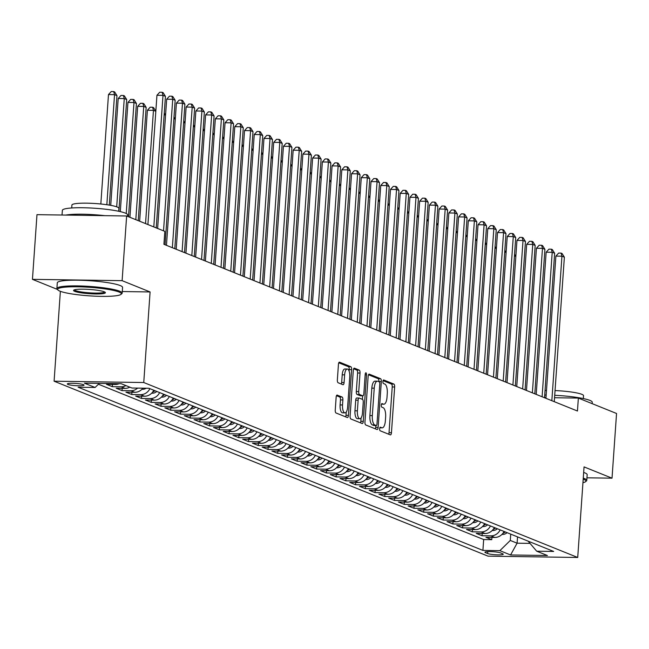 <?xml version="1.0" encoding="UTF-8"?>
<svg xmlns="http://www.w3.org/2000/svg" width="649" height="649" viewBox="0 0 649 649"><rect width="100%" height="100%" fill="white"/><g stroke="black" fill="none" stroke-linecap="round" stroke-linejoin="round"><path stroke-width="0.97" d="M379.624 428.729A1.801 0.681 90.8 0 0 380.176 430.782L390.317 434.871A2.572 0.974 90.8 0 0 390.463 434.903A2.572 0.974 90.8 0 0 391.452 432.713L394.649 386.991A2.572 0.974 90.8 0 0 393.87 384.07L383.721 379.973A1.801 0.681 90.8 0 0 383.624 379.957A1.801 0.681 90.8 0 0 382.934 381.482A1.801 0.681 90.8 0 0 383.478 383.535L384.792 384.062A8.226 3.107 90.8 0 1 387.275 393.424L387.015 397.237A8.226 3.107 90.8 0 1 383.835 404.222A8.226 3.107 90.8 0 1 383.389 404.132L382.074 403.597A1.801 0.681 90.8 0 0 381.977 403.581A1.801 0.681 90.8 0 0 381.279 405.106A1.801 0.681 90.8 0 0 381.823 407.158L383.137 407.686A8.226 3.107 90.8 0 1 385.628 417.047L385.36 420.86A8.226 3.107 90.8 0 1 382.18 427.845A8.226 3.107 90.8 0 1 381.734 427.756L380.419 427.22A1.801 0.681 90.8 0 0 380.322 427.204A1.801 0.681 90.8 0 0 379.624 428.729M67.934 384.427A8.38 1.12 -176 0 0 77.231 385.749A8.38 1.12 -176 0 0 84.046 385.125A8.38 1.12 -176 0 0 83.445 384.654A8.38 1.12 -176 0 0 74.14 383.332A8.38 1.12 -176 0 0 67.334 383.957A8.38 1.12 -176 0 0 67.934 384.427M337.277 395.071A2.572 0.974 90.8 0 0 337.139 395.046A2.572 0.974 90.8 0 0 336.141 397.229L335.249 410.054A2.572 0.974 90.8 0 0 336.028 412.983L347.296 417.526A2.572 0.974 90.8 0 0 347.434 417.55A2.572 0.974 90.8 0 0 348.424 415.368L351.62 369.646A2.572 0.974 90.8 0 0 350.849 366.726L339.573 362.183A2.572 0.974 90.8 0 0 339.435 362.15A2.572 0.974 90.8 0 0 338.445 364.332L337.358 379.827A2.572 0.974 90.8 0 0 338.137 382.756L342.964 384.695A2.572 0.974 90.8 0 0 343.102 384.727A2.572 0.974 90.8 0 0 344.092 382.545L344.627 374.862A6.871 2.596 90.8 0 1 347.288 369.013A6.871 2.596 90.8 0 1 349.738 376.923L347.637 407.02A6.871 2.596 90.8 0 1 344.976 412.861A6.871 2.596 90.8 0 1 342.526 404.96L342.875 399.946A2.572 0.974 90.8 0 0 342.096 397.018L336.993 395.071M122.28 291.539L150.089 291.953L122.117 280.668L126.636 215.979L36.977 214.657L32.45 279.346L57.396 289.405M150.089 291.953L143.754 382.521L577.715 557.475L488.056 556.152L54.094 381.198L143.754 382.521M586.972 477.81L612.023 478.175L584.051 466.899L577.715 557.475M612.023 478.175L616.55 413.478L578.356 398.088L554.546 397.732M126.636 215.979L164.83 231.369L163.921 244.308L577.456 411.02L578.356 398.088M364.949 422.028A2.572 0.974 90.8 0 0 365.728 424.957L376.996 429.5A2.572 0.974 90.8 0 0 377.134 429.533A2.572 0.974 90.8 0 0 378.132 427.342L381.328 381.62A2.572 0.974 90.8 0 0 380.549 378.7L369.281 374.157A2.572 0.974 90.8 0 0 369.143 374.124A2.572 0.974 90.8 0 0 368.145 376.306L364.949 422.028M362.142 423.513L350.874 418.97A2.572 0.974 90.8 0 1 350.095 416.041L353.299 370.319A2.572 0.974 90.8 0 1 354.289 368.137A2.572 0.974 90.8 0 1 354.427 368.17L359.254 370.108A2.572 0.974 90.8 0 1 360.025 373.037L358.735 391.582A2.572 0.974 90.8 0 0 359.505 394.503L362.71 395.793A2.572 0.974 90.8 0 0 362.848 395.825A2.572 0.974 90.8 0 0 363.846 393.635L365.192 374.335A1.801 0.681 90.8 0 1 365.89 372.802A1.801 0.681 90.8 0 1 366.531 374.871L363.278 421.355A2.572 0.974 90.8 0 1 362.288 423.537A2.572 0.974 90.8 0 1 362.142 423.513M113.169 383.583L115.319 384.451L106.477 384.322L112.309 386.674L112.472 384.411M125.922 385.595A10.473 9.589 112 0 1 121.16 386.804L125.054 388.37L116.203 388.24L122.044 390.601L122.199 388.329M137.629 388.102A10.473 9.589 112 0 1 130.887 390.73L134.781 392.296L125.938 392.166L131.771 394.519L131.934 392.256M149.887 388.67A10.473 9.589 112 0 1 140.622 394.649L144.508 396.223L135.665 396.085L141.506 398.445L141.66 396.174M159.622 392.588A10.473 9.589 112 0 1 150.349 398.575L154.243 400.141L145.392 400.011L151.233 402.364L151.395 400.1M169.348 396.515A10.473 9.589 112 0 1 160.076 402.494L163.97 404.067L155.127 403.938L160.96 406.29L161.122 404.019M179.083 400.433A10.473 9.589 112 0 1 169.811 406.42L173.705 407.986L164.854 407.856L170.695 410.209L170.849 407.945M188.81 404.359A10.473 9.589 112 0 1 179.538 410.338L183.432 411.912L174.589 411.782L180.422 414.135L180.584 411.864M198.537 408.278A10.473 9.589 112 0 1 189.273 414.265L193.159 415.831L184.316 415.701L190.157 418.053L190.311 415.79M208.272 412.204A10.473 9.589 112 0 1 199 418.183L202.894 419.757L194.043 419.627L199.884 421.98L200.046 419.716M217.999 416.123A10.473 9.589 112 0 1 208.727 422.11L212.621 423.675L203.778 423.546L209.611 425.898L209.773 423.635M227.734 420.049A10.473 9.589 112 0 1 218.462 426.028L222.356 427.602L213.505 427.472L219.346 429.825L219.5 427.561M237.461 423.975A10.473 9.589 112 0 1 228.188 429.954L232.082 431.52L223.24 431.39L229.073 433.743L229.235 431.48M247.188 427.894A10.473 9.589 112 0 1 237.923 433.873L241.809 435.447L232.967 435.317L238.808 437.669L238.962 435.406M256.923 431.82A10.473 9.589 112 0 1 247.65 437.799L251.544 439.365L242.694 439.235L248.535 441.588L248.697 439.324M266.65 435.739A10.473 9.589 112 0 1 257.377 441.726L261.271 443.291L252.429 443.162L258.261 445.514L258.424 443.251M276.385 439.665A10.473 9.589 112 0 1 267.112 445.644L271.006 447.21L262.155 447.08L267.996 449.433L268.151 447.169M286.112 443.583A10.473 9.589 112 0 1 276.839 449.57L280.733 451.136L271.89 451.006L277.723 453.359L277.886 451.096M295.839 447.51A10.473 9.589 112 0 1 286.574 453.489L290.46 455.063L281.617 454.925L287.458 457.285L287.612 455.014M305.574 451.428A10.473 9.589 112 0 1 296.301 457.415L300.195 458.981L291.344 458.851L297.185 461.204L297.347 458.94M315.3 455.355A10.473 9.589 112 0 1 306.028 461.334L309.922 462.907L301.079 462.769L306.92 465.13L307.074 462.859M325.035 459.273A10.473 9.589 112 0 1 315.763 465.26L319.657 466.826L310.806 466.696L316.647 469.049L316.801 466.785M334.762 463.199A10.473 9.589 112 0 1 325.49 469.178L329.384 470.752L320.541 470.622L326.374 472.975L326.536 470.703M344.489 467.118A10.473 9.589 112 0 1 335.225 473.105L339.111 474.67L330.268 474.541L336.109 476.893L336.263 474.63M354.224 471.044A10.473 9.589 112 0 1 344.952 477.023L348.846 478.597L339.995 478.467L345.836 480.82L345.998 478.556M363.951 474.963A10.473 9.589 112 0 1 354.678 480.95L358.572 482.515L349.73 482.385L355.571 484.738L355.725 482.475M373.686 478.889A10.473 9.589 112 0 1 364.413 484.868L368.308 486.442L359.457 486.312L365.298 488.665L365.452 486.401M383.413 482.807A10.473 9.589 112 0 1 374.14 488.794L378.034 490.36L369.192 490.23L375.025 492.583L375.187 490.32M393.14 486.734A10.473 9.589 112 0 1 383.875 492.713L387.761 494.287L378.919 494.157L384.76 496.509L384.914 494.246M402.875 490.66A10.473 9.589 112 0 1 393.602 496.639L397.496 498.205L388.646 498.075L394.487 500.428L394.649 498.164M412.602 494.579A10.473 9.589 112 0 1 403.329 500.557L407.223 502.131L398.381 502.001L404.222 504.354L404.376 502.091M422.337 498.505A10.473 9.589 112 0 1 413.064 504.484L416.958 506.05L408.107 505.92L413.948 508.272L414.103 506.009M432.064 502.423A10.473 9.589 112 0 1 422.791 508.41L426.685 509.976L417.842 509.846L423.675 512.199L423.838 509.936M441.791 506.35A10.473 9.589 112 0 1 432.526 512.329L436.412 513.894L427.569 513.765L433.41 516.125L433.564 513.854M451.526 510.268A10.473 9.589 112 0 1 442.253 516.255L446.147 517.821L437.296 517.691L443.137 520.044L443.299 517.78M461.252 514.195A10.473 9.589 112 0 1 451.98 520.174L455.874 521.747L447.031 521.609L452.872 523.97L453.026 521.699M470.987 518.113A10.473 9.589 112 0 1 461.715 524.1L465.609 525.666L456.758 525.536L462.599 527.888L462.753 525.625M480.714 522.039A10.473 9.589 112 0 1 471.442 528.018L475.336 529.592L466.493 529.462L472.326 531.815L472.488 529.543M490.441 525.958A10.473 9.589 112 0 1 481.177 531.945L485.063 533.51L476.22 533.381L482.061 535.733L490.904 535.863A10.473 9.589 -68 0 0 500.176 529.884M482.215 533.47L482.061 535.733M502.667 553.759L500.525 552.899A8.113 1.087 -176 0 0 491.512 551.618A8.113 1.087 -176 0 0 484.917 552.218A8.113 1.087 -176 0 0 485.501 552.672L487.642 553.54A8.113 1.087 -176 0 0 496.655 554.822A8.113 1.087 -176 0 0 503.251 554.214A8.113 1.087 -176 0 0 502.667 553.759M99.281 383.381L95.103 387.477L78.14 387.226L482.913 550.409L499.876 550.66L510.292 540.447L510.731 534.143M95.103 387.477L84.394 383.161L121.233 383.705L131.934 388.021L148.897 388.264L553.67 551.447L536.707 551.204L547.415 555.512L510.576 554.968L499.876 550.66M98.413 384.224L483.667 539.538L491.788 539.66L485.947 537.307L494.798 537.437A10.473 9.589 -68 0 0 504.07 531.45M481.177 531.945L472.326 531.815M471.442 528.018L462.599 527.888M461.715 524.1L452.872 523.97M451.98 520.174L443.137 520.044M442.253 516.255L433.41 516.125M432.526 512.329L423.675 512.199M422.791 508.41L413.948 508.272M413.064 504.484L404.222 504.354M403.329 500.557L394.487 500.428M393.602 496.639L384.76 496.509M383.875 492.713L375.025 492.583M374.14 488.794L365.298 488.665M364.413 484.868L355.571 484.738M354.678 480.95L345.836 480.82M344.952 477.023L336.109 476.893M335.225 473.105L326.374 472.975M325.49 469.178L316.647 469.049M315.763 465.26L306.92 465.13M306.028 461.334L297.185 461.204M296.301 457.415L287.458 457.285M286.574 453.489L277.723 453.359M276.839 449.57L267.996 449.433M267.112 445.644L258.261 445.514M257.377 441.726L248.535 441.588M247.65 437.799L238.808 437.669M237.923 433.873L229.073 433.743M228.188 429.954L219.346 429.825M218.462 426.028L209.611 425.898M208.727 422.11L199.884 421.98M199 418.183L190.157 418.053M189.273 414.265L180.422 414.135M179.538 410.338L170.695 410.209M169.811 406.42L160.96 406.29M160.076 402.494L151.233 402.364M150.349 398.575L141.506 398.445M140.622 394.649L131.771 394.519M130.887 390.73L122.044 390.601M121.16 386.804L112.309 386.674M510.292 540.447L517.099 543.197L530.03 543.383M517.545 536.885L517.099 543.197L510.576 554.968M122.117 280.668L32.45 279.346M60.373 291.32L54.094 381.198M545.987 397.61L544.552 397.586M491.95 537.388L491.788 539.66M483.667 539.538L482.913 550.409M528.116 541.144L536.707 551.204M485.063 533.51A10.473 9.589 -68 0 0 494.335 527.532M475.336 529.592A10.473 9.589 -68 0 0 484.608 523.605M465.609 525.666A10.473 9.589 -68 0 0 474.873 519.687M455.874 521.747A10.473 9.589 -68 0 0 465.146 515.76M446.147 517.821A10.473 9.589 -68 0 0 455.42 511.842M436.412 513.894A10.473 9.589 -68 0 0 445.685 507.916M426.685 509.976A10.473 9.589 -68 0 0 435.958 503.997M416.958 506.05A10.473 9.589 -68 0 0 426.223 500.071M407.223 502.131A10.473 9.589 -68 0 0 416.496 496.144M397.496 498.205A10.473 9.589 -68 0 0 406.769 492.226M387.761 494.287A10.473 9.589 -68 0 0 397.034 488.299M378.034 490.36A10.473 9.589 -68 0 0 387.307 484.381M368.308 486.442A10.473 9.589 -68 0 0 377.572 480.455M358.572 482.515A10.473 9.589 -68 0 0 367.845 476.536M348.846 478.597A10.473 9.589 -68 0 0 358.118 472.61M339.111 474.67A10.473 9.589 -68 0 0 348.383 468.692M329.384 470.752A10.473 9.589 -68 0 0 338.656 464.765M319.657 466.826A10.473 9.589 -68 0 0 328.921 460.847M309.922 462.907A10.473 9.589 -68 0 0 319.194 456.92M300.195 458.981A10.473 9.589 -68 0 0 309.468 453.002M290.46 455.063A10.473 9.589 -68 0 0 299.733 449.076M280.733 451.136A10.473 9.589 -68 0 0 290.006 445.157M271.006 447.21A10.473 9.589 -68 0 0 280.271 441.231M261.271 443.291A10.473 9.589 -68 0 0 270.544 437.312M251.544 439.365A10.473 9.589 -68 0 0 260.817 433.386M241.809 435.447A10.473 9.589 -68 0 0 251.082 429.46M232.082 431.52A10.473 9.589 -68 0 0 241.355 425.541M222.356 427.602A10.473 9.589 -68 0 0 231.62 421.615M212.621 423.675A10.473 9.589 -68 0 0 221.893 417.696M202.894 419.757A10.473 9.589 -68 0 0 212.166 413.77M193.159 415.831A10.473 9.589 -68 0 0 202.431 409.852M183.432 411.912A10.473 9.589 -68 0 0 192.704 405.925M173.705 407.986A10.473 9.589 -68 0 0 182.969 402.007M163.97 404.067A10.473 9.589 -68 0 0 173.242 398.08M154.243 400.141A10.473 9.589 -68 0 0 163.516 394.162M144.508 396.223A10.473 9.589 -68 0 0 153.781 390.236M134.781 392.296A10.473 9.589 -68 0 0 142.894 388.183M125.054 388.37A10.473 9.589 -68 0 0 129.808 387.161M115.319 384.451A10.473 9.589 -68 0 0 119.189 383.673M388.694 434.213A2.572 0.974 90.8 0 0 389.027 432.68L392.223 386.958A2.572 0.974 90.8 0 0 391.452 384.03L383.08 380.655M378.894 381.685L378.902 381.588A2.572 0.974 90.8 0 0 378.124 378.659L368.478 374.773M375.373 428.843A2.572 0.974 90.8 0 0 375.706 427.31L375.828 425.533M376.193 425.517A1.801 0.681 90.8 0 0 376.29 425.541A1.801 0.681 90.8 0 0 376.988 424.008L379.795 383.875A1.801 0.681 90.8 0 0 379.251 381.831L377.864 381.271A8.226 3.107 90.8 0 0 377.418 381.182A8.226 3.107 90.8 0 0 374.238 388.167L372.323 415.603A8.226 3.107 90.8 0 0 374.814 424.965L376.193 425.517L373.775 425.484A1.801 0.681 90.8 0 0 373.873 425.501A1.801 0.681 90.8 0 0 373.97 425.484M375.438 381.239A8.226 3.107 90.8 0 0 374.992 381.141A8.226 3.107 90.8 0 0 371.82 388.134L374.238 388.167M373.775 425.484L372.388 424.925A8.226 3.107 90.8 0 1 369.898 415.563L371.82 388.134M353.632 368.786L356.828 370.076L359.254 370.108M360.568 395.76A2.572 0.974 90.8 0 1 360.422 395.785A2.572 0.974 90.8 0 1 360.284 395.76L357.088 394.47A2.572 0.974 90.8 0 1 356.309 391.542L357.607 372.997A2.572 0.974 90.8 0 0 356.828 370.076M362.637 395.817L362.393 399.322M361.095 417.907L360.852 421.323L363.278 421.355M357.388 410.817A6.871 2.596 90.8 0 0 359.838 418.727A6.871 2.596 90.8 0 0 362.499 412.878L363.237 402.275A2.572 0.974 90.8 0 0 362.458 399.354L359.262 398.064A2.572 0.974 90.8 0 0 359.124 398.032A2.572 0.974 90.8 0 0 358.126 400.214L357.388 410.817L354.962 410.785A6.871 2.596 90.8 0 0 357.421 418.686L359.838 418.727M358.978 398.056L356.836 398.024A2.572 0.974 90.8 0 0 356.699 397.999A2.572 0.974 90.8 0 0 355.709 400.182L358.126 400.214M354.962 410.785L355.709 400.182M360.519 422.856A2.572 0.974 90.8 0 0 360.852 421.323M344.976 412.861L342.558 412.829A6.871 2.596 90.8 0 1 340.1 404.927L340.457 399.906A2.572 0.974 90.8 0 0 339.678 396.985L336.482 395.695M347.288 369.013L344.862 368.981A6.871 2.596 90.8 0 0 342.21 374.822L344.627 374.862M341.333 384.046A2.572 0.974 90.8 0 0 341.674 382.504L342.21 374.822M349.097 371.074L349.203 369.614A2.572 0.974 90.8 0 0 348.424 366.685L338.778 362.799M345.666 416.869A2.572 0.974 90.8 0 0 346.006 415.336L346.233 412.042M501.977 534.395L502.691 534.443A6.936 6.352 -68 0 0 507.08 532.667M502.894 533.34A6.936 6.352 -68 0 0 505.23 531.92M515.841 256.444L514.438 255.876M514.552 254.311L515.841 256.371M551.837 400.693L561.937 256.201L564.37 257.182L554.27 401.674M545.939 398.316L555.885 256.112L561.937 256.201L561.085 253.102L562.058 253.499L564.37 257.182M555.885 256.112L558.667 253.069L561.085 253.102M582.948 482.678A31.939 4.267 -176 0 0 585.617 481.663A31.939 4.267 -176 0 0 583.654 479.319A31.939 4.267 -176 0 0 583.2 479.14M583.264 478.126A32.718 4.373 4 0 1 584.441 478.556A32.718 4.373 4 0 1 586.785 480.39A32.718 4.373 4 0 1 586.445 480.958L585.617 481.663M554.717 395.29A32.718 4.373 4 0 1 589.9 400.401A32.718 4.373 4 0 1 592.253 402.242L592.156 403.646M555.041 390.576A23.559 3.148 4 0 1 581.837 394.324A23.559 3.148 4 0 1 583.532 395.647L583.321 398.575M583.662 472.431A32.718 4.373 4 0 1 584.838 472.861A32.718 4.373 4 0 1 587.183 474.695L586.785 480.39M545.038 390.544A23.559 3.148 4 0 1 546.482 390.495M544.73 395.03A32.718 4.373 4 0 1 546.166 395.038M59.911 291.141A31.939 4.267 -176 0 0 93.245 296.09A31.939 4.267 -176 0 0 121.006 294.362A31.939 4.267 -176 0 0 119.043 292.018A31.939 4.267 -176 0 0 81.474 286.89A31.939 4.267 -176 0 0 57.875 289.949A31.939 4.267 -176 0 0 59.911 291.141M57.875 289.949L57.153 289.13A32.718 4.373 4 0 1 56.893 288.521A32.718 4.373 4 0 1 83.486 286.079A32.718 4.373 4 0 1 119.822 291.247A32.718 4.373 4 0 1 122.174 293.088A32.718 4.373 4 0 1 121.834 293.656L121.006 294.362M74.7 291.36A15.965 2.134 4 0 1 73.718 290.192A15.965 2.134 4 0 1 87.591 289.324A15.965 2.134 4 0 1 104.262 291.799A15.965 2.134 4 0 1 105.284 292.399A15.965 2.134 4 0 1 93.48 293.924A15.965 2.134 4 0 1 74.7 291.36M74.4 289.852A15.178 2.028 -176 0 0 75.479 290.598A15.178 2.028 -176 0 0 91.939 292.975A15.178 2.028 -176 0 0 104.651 291.969M62.028 215.022L62.361 210.365A32.718 4.373 4 0 1 88.954 207.923A32.718 4.373 4 0 1 125.289 213.099A32.718 4.373 4 0 1 127.642 214.933L127.537 216.336M71.706 207.98L71.909 205.052A23.559 3.148 4 0 1 91.063 203.299A23.559 3.148 4 0 1 117.226 207.023A23.559 3.148 4 0 1 118.913 208.345L118.71 211.266M56.893 288.521L57.29 282.826A32.718 4.373 4 0 1 83.883 280.384A32.718 4.373 4 0 1 120.219 285.56A32.718 4.373 4 0 1 122.572 287.393L122.174 293.088M65.752 215.079A32.718 4.373 4 0 1 104.708 215.655M492.242 530.468L492.964 530.525A6.936 6.352 -68 0 0 497.353 528.74M493.167 529.414A6.936 6.352 -68 0 0 495.503 528.002M506.106 252.518L504.711 251.958M504.817 250.384L506.115 252.453M482.515 526.55L483.229 526.599A6.936 6.352 -68 0 0 487.618 524.822M483.432 525.495A6.936 6.352 -68 0 0 485.768 524.076M496.38 248.599L494.984 248.032M495.09 246.466L496.388 248.526M472.788 522.623L473.502 522.68A6.936 6.352 -68 0 0 477.891 520.896M473.705 521.569A6.936 6.352 -68 0 0 476.041 520.157M486.653 244.673L485.249 244.113M485.363 242.539L486.653 244.608M463.053 518.697L463.767 518.754A6.936 6.352 -68 0 0 468.156 516.977M463.97 517.651A6.936 6.352 -68 0 0 466.306 516.231M476.918 240.755L475.522 240.187M475.628 238.621L476.926 240.682M542.102 396.774L552.21 252.283L554.644 253.264L544.535 397.756M536.204 394.397L546.15 252.193L552.21 252.283L551.358 249.184L552.331 249.573L554.644 253.264M546.15 252.193L548.932 249.151L551.358 249.184M532.375 392.848L542.483 248.356L544.909 249.338L534.808 393.829M526.477 390.471L536.423 248.267L542.483 248.356L541.623 245.257L542.596 245.655L544.909 249.338M536.423 248.267L539.205 245.225L541.623 245.257M522.648 388.929L532.748 244.438L535.182 245.411L525.082 389.911M516.75 386.553L526.688 244.349L532.748 244.438L531.896 241.339L532.87 241.728L535.182 245.411M526.688 244.349L529.47 241.298L531.896 241.339M512.913 385.003L523.021 240.511L525.455 241.493L515.347 385.985M507.015 382.626L516.961 240.422L523.021 240.511L522.169 237.412L523.143 237.81L525.455 241.493M516.961 240.422L519.744 237.38L522.169 237.412M453.326 514.779L454.04 514.835A6.936 6.352 -68 0 0 458.429 513.051M454.243 513.724A6.936 6.352 -68 0 0 456.58 512.304M467.191 236.828L465.787 236.268M465.901 234.695L467.191 236.763M503.186 381.085L513.286 236.593L515.72 237.566L505.62 382.066M497.288 378.708L507.234 236.504L513.286 236.593L512.434 233.494L513.408 233.883L515.72 237.566M507.234 236.504L510.017 233.453L512.434 233.494M443.591 510.852L444.314 510.909A6.936 6.352 -68 0 0 448.702 509.132M444.516 509.806A6.936 6.352 -68 0 0 446.853 508.386M457.456 232.91L456.06 232.342M456.166 230.776L457.464 232.837M493.451 377.158L503.559 232.667L505.993 233.648L495.885 378.14M487.553 374.781L497.499 232.577L503.559 232.667L502.707 229.568L503.681 229.965L505.993 233.648M497.499 232.577L500.282 229.535L502.707 229.568M433.865 506.934L434.579 506.991A6.936 6.352 -68 0 0 438.967 505.206M434.781 505.879A6.936 6.352 -68 0 0 437.118 504.46M447.729 228.983L446.334 228.416M446.439 226.85L447.737 228.91M483.724 373.24L493.832 228.74L496.258 229.722L486.158 374.222M477.826 370.863L487.772 228.651L493.832 228.74L492.972 225.649L493.946 226.039L496.258 229.722M487.772 228.651L490.555 225.609L492.972 225.649M424.138 503.007L424.852 503.064A6.936 6.352 -68 0 0 429.24 501.288M425.054 501.961A6.936 6.352 -68 0 0 427.391 500.541M438.002 225.057L436.599 224.497M436.712 222.932L438.002 224.992M473.997 369.313L484.097 224.822L486.531 225.803L476.423 370.295M468.099 366.936L478.037 224.732L484.097 224.822L483.245 221.723L484.219 222.12L486.531 225.803M478.037 224.732L480.82 221.69L483.245 221.723M414.403 499.089L415.117 499.146A6.936 6.352 -68 0 0 419.505 497.361M415.319 498.034A6.936 6.352 -68 0 0 417.656 496.615M428.267 221.139L426.872 220.571M426.977 219.005L428.275 221.066M464.262 365.395L474.37 220.895L476.804 221.877L466.696 366.369M458.364 363.01L468.31 220.806L474.37 220.895L473.519 217.804L474.492 218.194L476.804 221.877M468.31 220.806L471.093 217.764L473.519 217.804M404.676 495.163L405.39 495.219A6.936 6.352 -68 0 0 409.779 493.443M405.593 494.116A6.936 6.352 -68 0 0 407.929 492.696M418.54 217.212L417.137 216.652M417.25 215.087L418.54 217.147M454.535 361.469L464.635 216.977L467.069 217.959L456.969 362.45M448.637 359.092L458.583 216.888L464.635 216.977L463.784 213.878L464.757 214.275L467.069 217.959M458.583 216.888L461.366 213.846L463.784 213.878M394.941 491.244L395.663 491.301A6.936 6.352 -68 0 0 400.052 489.516M395.866 490.19A6.936 6.352 -68 0 0 398.202 488.77M408.805 213.294L407.41 212.726M407.515 211.16L408.813 213.221M444.8 357.55L454.908 213.05L457.342 214.032L447.234 358.524M438.902 355.165L448.848 212.961L454.908 213.05L454.057 209.96L455.03 210.349L457.342 214.032M448.848 212.961L451.631 209.919L454.057 209.96M385.214 487.318L385.928 487.375A6.936 6.352 -68 0 0 390.317 485.598M386.131 486.263A6.936 6.352 -68 0 0 388.467 484.852M399.078 209.367L397.683 208.808M397.788 207.234L399.086 209.303M435.073 353.624L445.182 209.132L447.607 210.114L437.507 354.605M429.176 351.247L439.122 209.043L445.182 209.132L444.322 206.033L445.295 206.423L447.607 210.114M439.122 209.043L441.904 206.001L444.322 206.033M375.487 483.4L376.201 483.456A6.936 6.352 -68 0 0 380.59 481.672M376.404 482.345A6.936 6.352 -68 0 0 378.74 480.925M389.351 205.449L387.948 204.881M388.061 203.315L389.351 205.376M425.346 349.697L435.447 205.206L437.88 206.187L427.772 350.679M419.449 347.32L429.387 205.116L435.447 205.206L434.595 202.115L435.568 202.504L437.88 206.187M429.387 205.116L432.169 202.074L434.595 202.115M365.752 479.473L366.466 479.53A6.936 6.352 -68 0 0 370.855 477.753M366.669 478.418A6.936 6.352 -68 0 0 369.005 477.007M379.616 201.523L378.221 200.963M378.326 199.389L379.624 201.458M415.611 345.779L425.72 201.287L428.153 202.269L418.045 346.761M409.714 343.402L419.66 201.198L425.72 201.287L424.868 198.188L425.841 198.578L428.153 202.269M419.66 201.198L422.442 198.156L424.868 198.188M356.025 475.555L356.739 475.603A6.936 6.352 -68 0 0 361.128 473.827M356.942 474.5A6.936 6.352 -68 0 0 359.278 473.08M369.889 197.604L368.486 197.036M368.6 195.471L369.889 197.531M405.885 341.853L415.985 197.361L418.418 198.343L408.318 342.834M399.987 339.476L409.933 197.272L415.985 197.361L415.133 194.262L416.106 194.659L418.418 198.343M409.933 197.272L412.715 194.229L415.133 194.262M346.29 471.628L347.012 471.685A6.936 6.352 -68 0 0 351.401 469.908M347.215 470.574A6.936 6.352 -68 0 0 349.551 469.162M360.154 193.678L358.759 193.118M358.865 191.544L360.163 193.613M396.15 337.934L406.258 193.443L408.692 194.424L398.583 338.916M390.252 335.557L400.198 193.353L406.258 193.443L405.406 190.344L406.379 190.733L408.692 194.424M400.198 193.353L402.98 190.311L405.406 190.344M336.563 467.71L337.277 467.759A6.936 6.352 -68 0 0 341.666 465.982M337.48 466.655A6.936 6.352 -68 0 0 339.816 465.236M350.428 189.759L349.032 189.192M349.138 187.626L350.436 189.686M386.423 334.008L396.531 189.516L398.957 190.498L388.856 334.989M380.525 331.631L390.471 189.427L396.531 189.516L395.671 186.417L396.644 186.815L398.957 190.498M390.471 189.427L393.253 186.385L395.671 186.417M326.836 463.784L327.55 463.84A6.936 6.352 -68 0 0 331.939 462.056M327.753 462.729A6.936 6.352 -68 0 0 330.09 461.317M340.701 185.833L339.297 185.273M339.411 183.699L340.701 185.768M376.696 330.09L386.796 185.598L389.23 186.579L379.121 331.071M370.798 327.713L380.736 185.509L386.796 185.598L385.944 182.499L386.918 182.888L389.23 186.579M380.736 185.509L383.518 182.458L385.944 182.499M317.101 459.857L317.815 459.914A6.936 6.352 -68 0 0 322.204 458.137M318.018 458.811A6.936 6.352 -68 0 0 320.355 457.391M330.966 181.915L329.57 181.347M329.676 179.781L330.974 181.842M366.961 326.163L377.069 181.671L379.503 182.653L369.395 327.145M361.063 323.786L371.009 181.582L377.069 181.671L376.217 178.572L377.191 178.97L379.503 182.653M371.009 181.582L373.792 178.54L376.217 178.572M307.375 455.939L308.088 455.996A6.936 6.352 -68 0 0 312.477 454.211M308.291 454.884A6.936 6.352 -68 0 0 310.628 453.473M321.239 177.988L319.835 177.428M319.949 175.855L321.239 177.923M357.234 322.245L367.334 177.753L369.768 178.726L359.668 323.226M351.336 319.868L361.282 177.664L367.334 177.753L366.482 174.654L367.456 175.043L369.768 178.726M361.282 177.664L364.065 174.613L366.482 174.654M297.64 452.012L298.362 452.069A6.936 6.352 -68 0 0 302.75 450.292M298.564 450.966A6.936 6.352 -68 0 0 300.901 449.546M311.504 174.07L310.108 173.502M310.214 171.936L311.512 173.997M347.499 318.318L357.607 173.827L360.041 174.808L349.933 319.3M341.601 315.941L351.547 173.737L357.607 173.827L356.755 170.728L357.729 171.125L360.041 174.808M351.547 173.737L354.33 170.695L356.755 170.728M287.913 448.094L288.627 448.151A6.936 6.352 -68 0 0 293.015 446.366M288.829 447.039A6.936 6.352 -68 0 0 291.166 445.62M301.777 170.143L300.382 169.584M300.487 168.01L301.785 170.07M337.772 314.4L347.88 169.9L350.306 170.882L340.206 315.382M331.874 312.023L341.82 169.811L347.88 169.9L347.02 166.809L347.994 167.199L350.306 170.882M341.82 169.811L344.603 166.769L347.02 166.809M278.186 444.167L278.9 444.224A6.936 6.352 -68 0 0 283.288 442.448M279.102 443.121A6.936 6.352 -68 0 0 281.439 441.701M292.05 166.225L290.647 165.657M290.76 164.092L292.05 166.152M328.045 310.473L338.145 165.982L340.579 166.963L330.471 311.455M322.147 308.097L332.085 165.893L338.145 165.982L337.293 162.883L338.267 163.28L340.579 166.963M332.085 165.893L334.868 162.85L337.293 162.883M268.451 440.249L269.165 440.306A6.936 6.352 -68 0 0 273.553 438.521M269.367 439.195A6.936 6.352 -68 0 0 271.704 437.775M282.315 162.299L280.92 161.731M281.025 160.165L282.323 162.226M318.31 306.555L328.418 162.055L330.852 163.037L320.744 307.529M312.412 304.17L322.358 161.966L328.418 162.055L327.567 158.964L328.54 159.354L330.852 163.037M322.358 161.966L325.141 158.924L327.567 158.964M258.724 436.323L259.438 436.379A6.936 6.352 -68 0 0 263.827 434.603M259.641 435.276A6.936 6.352 -68 0 0 261.977 433.856M272.588 158.372L271.185 157.812M271.298 156.247L272.588 158.307M248.989 432.404L249.711 432.461A6.936 6.352 -68 0 0 254.1 430.676M249.914 431.35A6.936 6.352 -68 0 0 252.25 429.93M262.853 154.454L261.458 153.886M261.563 152.32L262.861 154.381M239.262 428.478L239.976 428.535A6.936 6.352 -68 0 0 244.365 426.758M240.179 427.423A6.936 6.352 -68 0 0 242.515 426.012M253.126 150.527L251.731 149.968M251.836 148.394L253.134 150.463M308.583 302.629L318.683 158.137L321.117 159.119L311.017 303.61M302.685 300.252L312.631 158.048L318.683 158.137L317.832 155.038L318.805 155.435L321.117 159.119M312.631 158.048L315.414 155.006L317.832 155.038M298.848 298.71L308.956 154.211L311.39 155.192L301.282 299.684M292.95 296.325L302.896 154.121L308.956 154.211L308.105 151.12L309.078 151.509L311.39 155.192M302.896 154.121L305.679 151.079L308.105 151.12M289.121 294.784L299.23 150.292L301.655 151.274L291.555 295.766M283.224 292.407L293.17 150.203L299.23 150.292L298.37 147.193L299.343 147.583L301.655 151.274M293.17 150.203L295.952 147.161L298.37 147.193M229.535 424.56L230.249 424.616A6.936 6.352 -68 0 0 234.638 422.832M230.452 423.505A6.936 6.352 -68 0 0 232.788 422.085M243.399 146.609L241.996 146.041M242.109 144.476L243.399 146.536M279.394 290.857L289.495 146.366L291.928 147.347L281.82 291.839M273.497 288.481L283.435 146.276L289.495 146.366L288.643 143.275L289.616 143.664L291.928 147.347M283.435 146.276L286.217 143.234L288.643 143.275M219.8 420.633L220.514 420.69A6.936 6.352 -68 0 0 224.903 418.913M220.717 419.579A6.936 6.352 -68 0 0 223.053 418.167M233.664 142.683L232.269 142.123M232.374 140.549L233.672 142.618M269.659 286.939L279.768 142.447L282.201 143.429L272.093 287.921M263.762 284.562L273.708 142.358L279.768 142.447L278.916 139.348L279.889 139.738L282.201 143.429M273.708 142.358L276.49 139.316L278.916 139.348M210.073 416.715L210.787 416.763A6.936 6.352 -68 0 0 215.176 414.987M210.99 415.66A6.936 6.352 -68 0 0 213.326 414.24M223.937 138.764L222.534 138.196M222.648 136.631L223.937 138.691M259.933 283.013L270.033 138.521L272.466 139.503L262.366 283.994M254.035 280.636L263.981 138.432L270.033 138.521L269.181 135.43L270.154 135.819L272.466 139.503M263.981 138.432L266.763 135.39L269.181 135.43M200.338 412.788L201.06 412.845A6.936 6.352 -68 0 0 205.449 411.068M201.263 411.734A6.936 6.352 -68 0 0 203.599 410.322M214.202 134.838L212.807 134.278M212.913 132.704L214.211 134.773M250.198 279.094L260.306 134.603L262.74 135.584L252.631 280.076M244.3 276.717L254.246 134.513L260.306 134.603L259.454 131.504L260.427 131.893L262.74 135.584M254.246 134.513L257.028 131.471L259.454 131.504M190.611 408.87L191.325 408.919A6.936 6.352 -68 0 0 195.714 407.142M191.528 407.815A6.936 6.352 -68 0 0 193.864 406.396M204.476 130.92L203.08 130.352M203.186 128.786L204.484 130.847M240.471 275.168L250.579 130.676L253.005 131.658L242.904 276.149M234.573 272.791L244.519 130.587L250.579 130.676L249.719 127.577L250.692 127.975L253.005 131.658M244.519 130.587L247.301 127.545L249.719 127.577M180.884 404.944L181.598 405A6.936 6.352 -68 0 0 185.987 403.216M181.801 403.889A6.936 6.352 -68 0 0 184.138 402.477M194.749 126.993L193.345 126.433M193.459 124.859L194.749 126.928M230.744 271.25L240.844 126.758L243.278 127.739L233.169 272.231M224.846 268.873L234.784 126.669L240.844 126.758L239.992 123.659L240.966 124.048L243.278 127.739M234.784 126.669L237.566 123.626L239.992 123.659M171.149 401.017L171.863 401.074A6.936 6.352 -68 0 0 176.252 399.297M172.066 399.971A6.936 6.352 -68 0 0 174.403 398.551M185.014 123.075L183.618 122.507M183.724 120.941L185.022 123.002M221.009 267.323L231.117 122.831L233.551 123.813L223.443 268.305M215.111 264.946L225.057 122.742L231.117 122.831L230.265 119.732L231.239 120.13L233.551 123.813M225.057 122.742L227.84 119.7L230.265 119.732M161.423 397.099L162.136 397.156A6.936 6.352 -68 0 0 166.525 395.371M162.339 396.044A6.936 6.352 -68 0 0 164.676 394.633M175.287 119.148L173.883 118.589M173.997 117.015L175.287 119.083M211.282 263.405L221.382 118.913L223.816 119.887L213.716 264.386M205.384 261.028L215.33 118.824L221.382 118.913L220.53 115.814L221.504 116.203L223.816 119.887M215.33 118.824L218.105 115.773L220.53 115.814M151.688 393.172L152.401 393.229A6.936 6.352 -68 0 0 156.798 391.452M152.612 392.126A6.936 6.352 -68 0 0 154.949 390.706M165.552 115.23L164.156 114.662M164.262 113.096L165.56 115.157M201.547 259.478L211.655 114.987L214.089 115.968L203.981 260.46M195.649 257.101L205.595 114.897L211.655 114.987L210.803 111.888L211.777 112.285L214.089 115.968M205.595 114.897L208.378 111.855L210.803 111.888M141.961 389.254L142.675 389.311A6.936 6.352 -68 0 0 146.171 388.224M155.825 111.303L153.456 110.346L147.396 110.257L139.64 221.22M147.396 110.257L150.179 107.215L152.604 107.255L153.456 110.346L145.538 223.597M152.604 107.255L153.578 107.645L155.833 111.23M191.82 255.56L201.92 111.068L204.354 112.042L194.254 256.542M185.922 253.183L195.868 110.979L201.92 111.068L201.068 107.969L202.042 108.359L204.354 112.042M195.868 110.979L198.651 107.929L201.068 107.969M138.237 220.652L146.163 107.41L143.729 106.428L137.669 106.339L129.914 217.293M137.669 106.339L140.452 103.296L142.877 103.329L143.729 106.428L135.811 219.67M142.877 103.329L143.851 103.718L146.163 107.41M182.093 251.634L192.193 107.142L194.627 108.123L184.519 252.615M176.195 249.257L186.133 107.053L192.193 107.142L191.341 104.043L192.315 104.44L194.627 108.123M186.133 107.053L188.916 104.01L191.341 104.043M128.51 216.734L136.428 103.483L133.994 102.501L127.942 102.412L120.3 211.623M127.942 102.412L130.725 99.37L133.142 99.411L133.994 102.501L126.231 213.521M133.142 99.411L134.116 99.8L136.428 103.483M172.358 247.715L182.466 103.215L184.9 104.197L174.792 248.697M166.46 245.338L176.406 103.126L182.466 103.215L181.615 100.124L182.588 100.514L184.9 104.197M176.406 103.126L179.189 100.084L181.615 100.124M118.889 211.306L126.701 99.565L124.267 98.583L118.207 98.494L110.736 205.36M118.207 98.494L120.99 95.452L123.415 95.484L124.267 98.583L116.698 206.82M123.415 95.484L124.389 95.874L126.701 99.565M163.532 230.849L172.731 99.297L175.165 100.279L165.065 244.77M157.634 228.472L166.679 99.208L172.731 99.297L171.88 96.198L172.853 96.596L175.165 100.279M166.679 99.208L169.454 96.166L171.88 96.198M109.316 205.108L116.966 95.638L114.54 94.657L108.48 94.567L100.83 203.997M108.48 94.567L111.263 91.525L113.68 91.566L114.54 94.657L106.842 204.727M113.68 91.566L114.654 91.955L116.966 95.638M153.805 226.931L163.004 95.371L165.438 96.352L156.239 227.904M147.907 224.546L156.944 95.281L163.004 95.371L162.153 92.28L163.126 92.669L165.438 96.352M156.944 95.281L159.727 92.239L162.153 92.28M490.904 535.863L494.798 537.437M487.78 551.593L487.642 553.54M485.557 551.853L485.501 552.672M379.835 427.723L381.734 427.756M381.49 404.1L383.389 404.132M391.452 384.03L393.87 384.07M392.223 386.958L394.649 386.991M389.027 432.68L391.452 432.713M378.124 378.659L380.549 378.7M378.902 381.588L381.328 381.62M375.706 427.31L378.132 427.342M369.898 415.563L372.323 415.603M372.388 424.925L374.814 424.965M357.607 372.997L360.025 373.037M356.309 391.542L358.735 391.582M357.088 394.47L359.505 394.503M360.284 395.76L362.71 395.793M365.152 374.854L366.531 374.871M339.678 396.985L342.096 397.018M340.457 399.906L342.875 399.946M340.1 404.927L342.526 404.96M341.674 382.504L344.092 382.545M348.424 366.685L350.849 366.726M349.203 369.614L351.62 369.646M346.006 415.336L348.424 415.368M502.107 534.257L502.545 534.435M492.372 530.338L492.818 530.517M482.645 526.412L483.083 526.59M472.91 522.494L473.356 522.672M463.183 518.567L463.621 518.746M453.456 514.649L453.894 514.827M443.721 510.722L444.167 510.901M433.994 506.804L434.432 506.974M424.259 502.878L424.706 503.056M414.533 498.951L414.971 499.13M404.806 495.033L405.244 495.211M395.071 491.106L395.517 491.285M385.344 487.188L385.782 487.367M375.609 483.262L376.055 483.44M365.882 479.343L366.32 479.522M356.155 475.417L356.593 475.595M346.42 471.499L346.866 471.677M336.693 467.572L337.131 467.751M326.958 463.654L327.404 463.832M317.231 459.727L317.669 459.906M307.504 455.809L307.942 455.987M297.769 451.882L298.216 452.061M288.042 447.964L288.481 448.135M278.307 444.038L278.754 444.216M268.581 440.111L269.019 440.29M258.854 436.193L259.292 436.371M249.119 432.266L249.565 432.445M239.392 428.348L239.83 428.527M229.657 424.422L230.103 424.6M219.93 420.503L220.368 420.682M210.203 416.577L210.641 416.755M200.468 412.659L200.914 412.837M190.741 408.732L191.179 408.911M181.006 404.814L181.452 404.992M171.279 400.887L171.717 401.066M161.552 396.969L161.99 397.147M151.817 393.043L152.264 393.221M142.09 389.124L142.529 389.295M379.803 427.813L382.18 427.845M381.458 404.189L383.835 404.222M373.873 425.501L376.29 425.541M374.992 381.141L377.418 381.182M360.422 395.785L362.848 395.825M356.699 397.999L359.124 398.032"/></g></svg>
